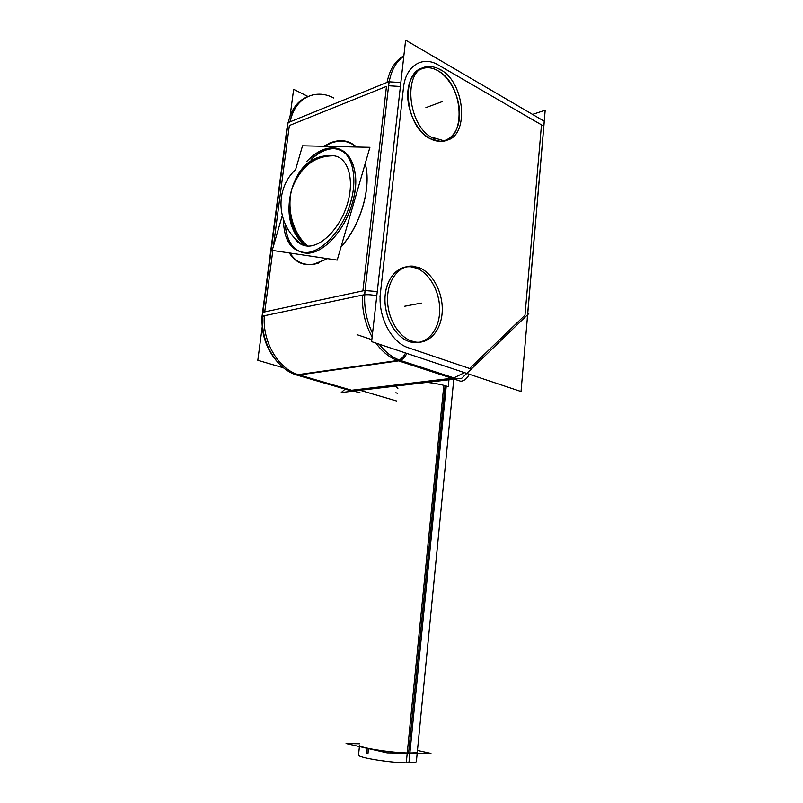 <?xml version="1.0" encoding="UTF-8"?>
<svg xmlns="http://www.w3.org/2000/svg" width="803" height="803" viewBox="0 0 803 803"><rect width="100%" height="100%" fill="white"/><g stroke="black" fill="none" stroke-linecap="round" stroke-linejoin="round"><path stroke-width="1.2" d="M541.483 124.856L525.011 315.188L469.614 368.497L525.011 315.188L541.483 124.856L438.428 65.043C422.669 55.317 405.595 65.736 403.467 87.788L380.492 292.503C377.45 315.88 391.202 342.57 408.366 347.759L469.614 368.497L408.366 347.759C391.202 342.57 377.45 315.88 380.492 292.503L403.467 87.788C405.595 65.736 422.669 55.317 438.428 65.043L541.483 124.856M416.817 268.292L410.895 266.787C397.365 265.221 385.44 279.344 384.978 298.425C384.366 317.476 395.457 337.009 409.028 341.516L412.21 342.359C426.343 344.989 438.619 331.157 439.622 312.508C440.787 293.898 430.599 273.833 416.817 268.292C402.514 262.26 387.407 274.184 385.259 294.299C382.901 314.324 394.363 336.708 409.028 341.516C423.673 346.625 437.635 333.777 439.452 314.605C441.479 295.504 431.161 274.044 416.817 268.292M437.826 70.694C433.68 68.325 429.585 67.332 425.54 67.713C399.824 68.165 403.939 127.155 430.579 138.879L440.516 141.358C466.834 142.221 464.505 84.435 437.826 70.694C424.255 62.664 409.982 71.547 407.984 90.257C405.786 108.847 416.677 131.923 430.579 138.879C444.46 146.106 457.68 136.209 459.376 118.302C461.273 100.516 451.437 78.463 437.826 70.694M537.98 117.579L539.445 118.442L537.98 117.579M331.087 143.054L324.342 146.297L331.087 143.054C340.813 139.561 349.154 140.876 356.09 147.009C349.154 140.876 340.813 139.561 331.087 143.054M289.933 253.035C296.066 262.621 304.789 266.164 316.111 263.675L327.453 258.636L316.111 263.675C304.789 266.164 296.066 262.621 289.933 253.035M341.034 246.892L344.728 242.486C361.029 222.08 370.293 189.628 366.088 167.697L365.204 163.611C371.819 187.019 360.577 225.763 341.034 246.892M464.465 372.642L453.856 377.882L464.465 372.642M451.989 378.263L351.654 390.248L299.188 374.971L398.599 360.878L451.989 378.263L351.654 390.248L299.188 374.971L398.599 360.878L451.989 378.263M285.226 224.449C286.671 242.245 293.677 251.821 306.264 253.166C322.545 254.36 344.457 231.405 352.196 203.601C360.667 175.576 352.547 149.92 336.086 148.746C327.955 148.043 319.624 151.647 311.092 159.556C337.38 132.375 366.007 159.225 352.196 203.601C345.31 227.48 328.256 248.268 313.009 252.313C296.638 255.013 287.384 245.728 285.226 224.449M328.256 155.601C310.5 156.575 298.345 167.747 291.8 189.117C285.537 209.884 291.971 234.416 306.134 245.929C291.971 234.416 285.537 209.884 291.8 189.117C299.72 166.612 313.22 155.471 332.301 155.682C313.22 155.471 299.72 166.612 291.8 189.117C285.537 209.884 291.971 234.416 306.134 245.929C320.517 248.247 340.432 228.303 347.589 203.219C354.976 178.156 347.318 155.842 332.301 155.682C347.318 155.842 354.976 178.156 347.589 203.219C340.432 228.303 320.517 248.247 306.134 245.929L302.159 244.825L294.882 238.662C297.783 242.817 301.526 245.236 306.134 245.929C291.971 234.416 285.537 209.884 291.8 189.117C285.537 212.554 289.763 231.384 304.467 245.598M445.083 385.691L408.617 752.953C391.563 752.913 357.847 747.533 359.563 745.214C358.018 747.563 391.623 752.913 408.617 752.953C414.258 753.003 417.159 752.632 417.329 751.829M527.722 313.772L544.283 121.273L405.625 40.15L371.608 341.646L521.027 391.523L527.641 314.706M434.744 138.799C407.181 129.032 401.46 67.161 428.059 66.689C432.646 66.278 437.274 67.613 441.931 70.684M438.739 68.837C466.463 80.812 470.197 141.418 443.055 140.505L431.482 137.112M262.22 326.941L257.813 360.296L283.559 367.844M358.6 389.836L396.531 400.958M290.134 115.793L293.637 89.314L307.981 96.49M413.324 341.626C399.392 338.234 387.347 318.751 387.518 299.117C387.518 279.454 399.613 264.578 413.445 266.205L421.053 268.473M417.68 267.108C431.914 271.585 443.015 291.73 442.252 310.902C441.67 330.113 429.234 344.658 414.79 341.948L409.891 340.442M527.22 318.921L545.187 110.232L532.56 114.407M318.41 263.133C305.732 266.987 296.036 263.585 289.311 252.945M323.398 146.276L333.436 141.76M364.572 294.651L262.451 316.141L288.076 122.648L389.074 81.575L364.572 294.651M328.266 143.667C339.328 138.778 348.733 139.903 356.482 147.019M365.235 163.501L366.058 167.365C370.293 189.428 360.969 222.07 344.567 242.596L341.064 246.812M327.524 258.646L313.21 264.438M262.049 317.627L264.528 315.699M288.006 123.15L261.949 317.105M388.431 87.166L388.451 87.156C389.987 72.621 395.106 62.303 403.809 56.21M288.207 122.598C291.218 109.369 297.682 100.726 307.629 96.651M432.917 56.12L434.343 56.953M362.043 295.183L362.043 295.183C366.188 294.36 371.106 294.571 376.778 295.795M389.043 81.806L400.838 82.548M452.671 378.635L460.792 381.274C464.295 380.873 467.135 378.534 469.303 374.258M399.081 359.955C401.741 358.74 403.889 356.422 405.525 352.969M527.661 313.782L528.786 313.602L461.745 378.253L341.235 392.537L345.139 389.104M426.985 382.379C435.567 383.342 442.664 384.778 448.285 386.685L449.038 379.066M395.518 386.102L397.886 388.371M357.736 392.195L352.989 390.509M357.114 391.703L356.291 390.75M298.224 374.549L297.441 374.64M402.022 360.969L402.082 360.959C393.56 358.479 385.932 352.888 379.197 344.186M296.337 374.901C276.423 369.019 260.403 341.767 262.581 316.111M365.255 288.658L365.275 288.648C363.327 304.176 365.746 319.072 372.542 333.345M455.221 378.333L399.683 360.206L296.287 374.911L350.841 390.76M295.645 169.513L302.52 145.805L369.922 147.32L337.21 260.092L272.207 250.395L282.254 215.736M306.605 161.624C315.96 151.797 325.225 147.24 334.399 147.953C351.614 149.077 359.463 177.132 349.415 206.251M351.393 199.445C344.517 228.554 321.531 253.828 304.538 252.503C290.927 250.847 283.891 239.977 283.439 219.871M307.86 246.069C293.486 234.516 286.32 209.894 291.8 189.117C300.563 166.703 314.635 155.601 334.038 155.822M417.46 750.454L430.96 753.405L387.136 752.863L346.073 743.518L359.724 743.779M359.563 745.234L358.519 754.92C356.853 757.55 392.567 763.221 408.918 762.85L446.247 386.032M366.69 753.626L367.262 748.155M453.815 379.006L416.376 761.545C416.165 762.489 412.792 762.92 406.268 762.83L443.828 385.35M264.729 311.905L272.849 250.486L264.729 311.905L362.886 290.867L386.474 86.383L362.886 290.867L264.729 311.905M273.411 246.25L289.351 125.539L386.474 86.383L289.351 125.539L273.411 246.25M262.451 313.3L287.022 127.858M314.866 94.483C302.069 96.852 293.768 105.986 289.973 121.875C294.4 98.458 315.087 87.949 333.727 98.006M403.859 55.808C395.247 60.576 389.656 69.429 387.066 82.388C389.656 69.429 395.247 60.576 403.859 55.808M436.601 58.268L435.166 57.435L436.601 58.268M400.396 86.493L388.592 85.75L400.396 86.493M377.259 291.539L365.044 290.545L377.259 291.539M406.82 353.4C405.164 356.873 402.996 359.212 400.306 360.406C402.996 359.212 405.164 356.873 406.82 353.4M297.973 374.589C278.119 368.607 262.19 341.365 264.348 315.74C262.19 341.365 278.119 368.607 297.973 374.589M362.524 295.082C361.862 310.159 365.064 324.151 372.12 337.069C365.064 324.151 361.862 310.159 362.524 295.082M375.955 343.102C382.168 351.634 389.304 357.425 397.365 360.447C389.304 357.425 382.168 351.634 375.955 343.102M543.37 125.941L436.17 63.738M425.891 107.652L442.413 101.549M403.909 83.843L380.01 296.759M404.481 306.294L421.274 303.072M357.094 334.7L371.829 339.649M407.081 347.318L470.779 368.898M397.365 393.219L395.859 392.767M262.962 312.287L365.054 290.395M367.965 753.626L368.517 748.436L367.965 753.626M262.099 316.753C261.246 334.419 266.455 349.586 277.728 362.263C266.455 349.586 261.246 334.419 262.099 316.753M302.159 244.825C275.238 225.071 275.078 188.615 295.504 169.654M360.216 392.918L352.246 390.589"/></g></svg>
